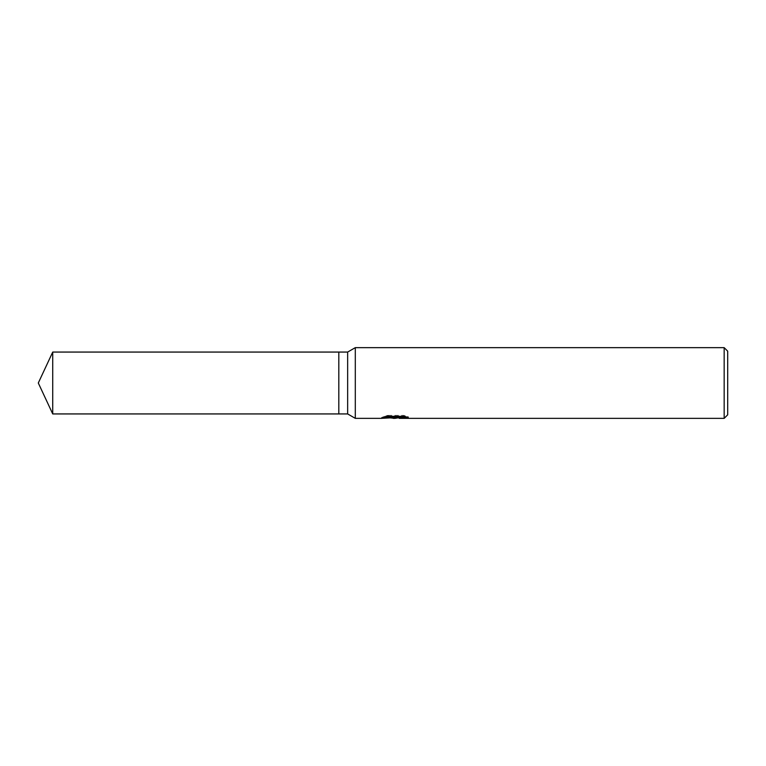 <?xml version="1.0" encoding="UTF-8"?>
<svg xmlns="http://www.w3.org/2000/svg" width="766" height="766" viewBox="0 0 766 766"><rect width="100%" height="100%" fill="white"/><g stroke="black" fill="none" stroke-linecap="round" stroke-linejoin="round"><path stroke-width="0.57" stroke-dasharray="3.83 2.87" d="M387.366 415.383L387.366 416.321L381.535 418.351L381.535 417.47L387.366 415.383L393.188 417.47L405.53 416.235L405.53 417.106L399.134 417.441M405.53 417.106L405.53 418.006L405.53 417.154L399.134 417.652M399.287 418.351L405.53 418.006M404.908 416.599L408.335 416.742L403.778 415.383L388.094 415.383L388.094 416.321M403.778 415.383L403.778 416.321M408.335 416.742L408.335 417.642M405.53 416.235L405.53 417.154M395.687 417.097L395.687 417.575M388.094 415.383L383.948 416.599L386.974 416.599M396.664 416.599L381.813 417.374L393.188 417.47M383.948 416.599L383.948 417.499M381.813 417.374L381.813 418.265M390.449 417.91L387.366 416.321M727.7 351.182L727.7 414.818M724.167 347.649L724.167 418.351M355.3 347.649L355.3 418.351M347.649 352.063L347.649 413.937M338.811 352.063L338.811 413.937M52.73 352.063L52.73 413.937M394.988 418.332L394.988 417.441M395.074 417.47L396.664 417.47"/><path stroke-width="1.15" d="M386.974 416.599L396.664 416.599L396.664 417.499L381.545 418.351L355.3 418.351L347.649 413.937L338.811 413.937L338.811 352.063L347.649 352.063L355.3 347.649L724.167 347.649L727.7 351.182L727.7 414.818L724.167 418.351L399.287 418.351L399.134 417.441L404.908 416.599M347.649 413.937L347.649 352.063M355.3 418.351L355.3 347.649M399.134 417.652L395.074 418.351L390.449 417.91M395.074 418.351L393.188 418.351M724.167 418.351L724.167 347.649M396.664 417.499L383.948 417.499L388.094 416.321L403.778 416.321L408.335 417.642L399.134 418.322M338.811 413.937L52.73 413.937L38.3 383L52.73 352.063L338.811 352.063M52.73 413.937L52.73 352.063M396.664 417.47L399.134 417.47"/></g></svg>
